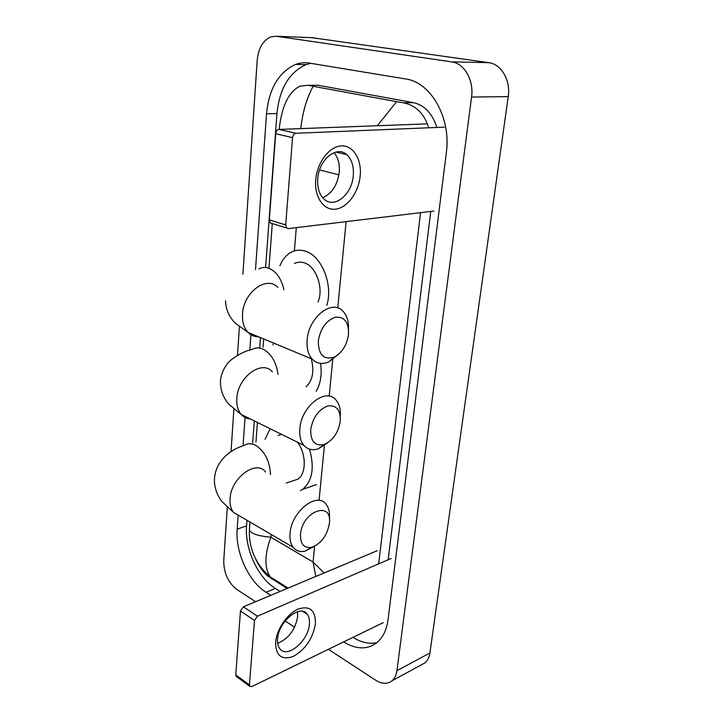 <?xml version="1.0" encoding="UTF-8"?>
<svg xmlns="http://www.w3.org/2000/svg" width="723" height="723" viewBox="0 0 723 723"><rect width="100%" height="100%" fill="white"/><g stroke="black" fill="none" stroke-linecap="round" stroke-linejoin="round"><path stroke-width="1.08" d="M315.752 179.684C317.135 162.386 329.408 146.362 341.364 145.91C353.357 145.196 361.916 159.503 360.162 176.06C358.572 192.616 347.221 207.962 335.454 209.173C323.669 210.637 314.18 196.999 315.752 179.684M353.285 175.761C353.999 166.435 351.812 159.394 346.742 154.659C336.755 145.106 318.888 159.548 317.759 178.635C317.18 187.637 319.25 194.442 323.985 199.051C334.18 209.137 351.965 194.65 353.285 175.761M333.972 152.661C338.129 157.497 339.882 164.022 339.25 172.228C337.406 185.169 331.875 193.665 322.675 197.695M444.302 127.14L295.942 133.276C294.08 133.61 292.951 135.065 292.562 137.641L275.671 133.719C276.041 131.188 277.162 129.751 279.024 129.435L427.41 123.85M272.002 223.506L270.266 222.91L269.317 219.891L285.684 224.943L292.562 137.641M285.684 224.943L286.615 228.007L288.341 228.595L433.954 211.062M269.317 219.891L275.671 133.719M318.292 341.048C318.418 354.83 323.714 360.181 334.189 357.09C341.97 352.824 346.724 345.404 348.468 334.83L348.504 334.415C348.848 322.422 344.537 316.665 335.58 317.153C326.236 320.352 320.47 328.314 318.292 341.048M338.635 354.18L328.965 361.816C322.331 364.672 316.719 363.768 312.137 359.105C308.206 354.586 306.534 348.242 307.13 340.081C308.432 317.28 332.327 298.644 343.027 311.279C346.923 315.472 348.748 321.374 348.504 328.983M318.003 302.115C323.994 288.414 316.168 266.181 304.247 262.82C300.804 261.699 297.551 261.934 294.478 263.534M279.909 265.721C282.512 259.367 286.281 254.858 291.215 252.191C295.617 249.941 300.289 249.589 305.242 251.143C321.618 255.653 333.375 284.907 326.805 305.341M300.515 534.378C300.271 543.976 303.895 548.314 311.378 547.392C320.931 543.886 326.923 535.996 329.345 523.723L329.372 523.452C332.616 500.144 302.16 510.962 300.515 534.378M314.415 546.326L304.989 551.161C300.009 552.191 296.059 550.908 293.14 547.302C290.61 543.922 289.571 539.313 290.031 533.493C291.197 511.703 317.117 491.242 326.082 504.256C328.848 507.781 329.95 512.616 329.381 518.753M281.247 434.198L278.256 435.508M265.043 439.34L270.122 428.721M292.345 481.021L297.704 479.241C306.516 473.908 306.425 453.592 297.397 442.16M309.498 449.155C314.686 467.582 312.408 480.967 302.675 489.308L300.452 490.592M310.691 429.814C310.592 441.491 315.056 446.398 324.094 444.528C332.824 440.614 338.21 432.923 340.253 421.455L340.289 421.138C340.578 409.851 336.34 404.799 327.555 405.992C318.409 409.751 312.779 417.695 310.691 429.814M328.034 442.557L318.265 448.838C312.39 450.682 307.591 449.516 303.868 445.35C300.641 441.373 299.304 435.888 299.828 428.893C301.075 406.471 326.001 387.04 335.915 399.946C339.268 403.868 340.723 409.29 340.289 416.222M272.987 344.97L273.665 343.091M306.145 386.787C312.716 380.452 314.415 371.098 311.27 358.744M320.56 363.398C322.087 374.406 320.641 383.678 316.195 391.233M275.626 642.16C276.647 629.353 287.365 613.637 298.084 609.055C309.896 605.368 315.671 610.302 315.418 623.868C312.851 638.373 305.603 649.182 293.665 656.285C281.78 660.605 275.77 655.897 275.626 642.16M309.399 624.256C309.778 620.045 309.064 616.71 307.266 614.261C300.542 603.597 278.436 621.5 277.569 638.816C277.252 642.837 277.93 646.028 279.593 648.395C286.561 659.358 308.441 641.247 309.399 624.256M297.505 611.694L297.659 616.71C295.165 629.95 288.495 638.807 277.668 643.289M391.143 558.463L257.442 616.195L254.505 620.47L240.461 611.043L243.38 606.832L377.099 550.754M236.728 676.782L235.752 674.893L249.426 684.898L254.505 620.47M249.426 684.898L249.715 686.299L251.83 686.588L383.235 622.639M235.752 674.893L240.461 611.043M255.599 601.708L236.683 589.344C228.088 582.512 223.778 572.95 223.741 560.668L227.293 507.483M242.892 274.27L257.18 60.551C258.418 48.215 263 40.298 270.917 36.81L276.457 36.267L451.622 61.871C464.311 63.299 474.044 80.28 471.559 97.063L396.927 670.691C396.312 675.11 394.713 678.454 392.11 680.741C387.483 684.329 381.97 684.139 375.553 680.153L328.405 649.317M294.568 627.193L285.097 621.003M311.74 37.659L488.694 62.657C501.283 64.049 510.809 80.407 508.233 96.584L429.905 652.996C429.254 657.306 427.627 660.587 425.016 662.855L421.066 664.997M231.035 451.649L233.863 409.245M237.469 355.318L239.376 326.877M343.633 641.907C356.186 649.57 367.275 649.832 376.882 642.693C382.946 637.596 386.678 629.887 388.079 619.566L446.335 152.652C451.315 118.138 430.944 82.124 405.612 78.961L309.453 63.1C304.681 62.341 300.018 62.793 295.463 64.474C278.644 72.264 268.992 88.712 266.516 113.809L255.508 269.634M238.111 515.842L237.171 529.182C235.246 552.047 248.513 581.446 266.046 592.291L270.809 595.336M296.764 611.929L297.623 612.48M250.908 334.767L249.824 350.086M245.061 417.478L243.064 445.784M246.968 520.262L246.561 525.847C244.573 548.567 257.795 577.722 275.346 588.432L280.108 591.432M310.872 63.335L306.028 64.636C289.182 72.363 279.485 88.667 276.945 113.556L265.594 267.483M260.434 337.587L259.674 347.826M254.288 420.913L252.67 442.928M352.941 637.379C361.274 642.539 369.299 644.283 376.999 642.593M388.161 559.756L430.745 211.45M436.873 127.447C432.318 113.439 424.509 105.169 413.439 102.639L318.156 85.26L311.929 85.26M377.289 125.739L396.638 101.654L403.416 102.811C415.833 105.296 424.256 113.619 428.685 127.79M420.542 212.679L378.662 563.85M287.085 588.504L267.754 576.041C263.172 572.164 259.168 566.498 255.743 559.042M279.304 129.417C279.629 124.004 280.741 117.804 282.657 110.836C286.353 98.256 292.101 90.032 299.918 86.154L308.07 85.269L313.104 86.281C306.552 98.59 302.449 112.698 300.813 128.613M396.638 101.654L313.104 86.281M315.806 576.457L313.086 562.06L324.139 572.959M249.525 528.242L249.426 529.634C250.167 533.393 257.325 535.933 270.881 537.234C264.491 554.586 264.266 567.808 270.212 576.891L271.902 579.024M279.024 129.435L295.942 133.276M283.922 289.652C281.328 278.5 276.258 271.342 268.712 268.179C265.278 267.013 262.042 267.239 258.997 268.866M277.822 287.42C266.751 275.129 243.271 292.408 242.521 314.125C242.124 321.907 243.949 327.998 248.007 332.408C250.944 335.4 254.469 336.864 258.581 336.819M270.483 474.604C269.733 460.94 264.745 451.152 255.49 445.251C251.369 443.217 247.637 443.253 244.311 445.359C229.019 450.013 214.731 462.196 214.415 480.361C214.523 487.917 216.963 494.921 221.735 501.373L233.493 512.372L240.632 516.556M265.585 471.992C256.222 459.204 230.673 478.075 230.031 498.978C229.715 504.564 230.863 509.028 233.493 512.372L293.14 547.302M278.012 374.351C276.168 361.762 271.062 353.294 262.684 348.956C258.906 347.411 255.418 347.564 252.2 349.426C239.747 351.947 227.817 362.133 228.043 363.009C226.715 363.886 220.099 373.701 220.47 382.756C220.614 390.637 223.389 397.795 228.802 404.22L241.265 414.487C243.687 417.171 246.67 418.644 250.221 418.906M272.345 371.848C262.033 359.241 237.515 377.189 236.819 398.608C236.448 405.296 237.939 410.583 241.265 414.487L303.868 445.35M243.38 606.832L257.442 616.195M338.906 174.821L319.575 169.923M314.622 546.226L313.086 562.06L270.881 537.234L271.116 534.405M294.397 250.899L296.303 227.637M319.069 500.415L324.383 445.639M329.182 396.141L332.725 359.647M337.74 307.944L346.118 221.636M396.927 670.691L429.905 652.996M471.559 97.063L508.233 96.584M451.622 61.871L488.694 62.657M276.457 36.267L314.198 37.75M246.561 525.847L237.171 529.182M275.346 588.432L266.046 592.291M276.945 113.556L266.516 113.809M413.439 102.639L403.416 102.811M318.156 85.26L308.07 85.269M346.742 154.659L335.806 152.083M270.266 222.91L286.615 228.007M334.189 357.09L328.965 361.816M225.558 300.768C225.739 309.092 228.875 316.466 234.957 322.892L248.007 332.408L312.137 359.105M311.378 547.392L304.989 551.161M302.675 489.308L316.529 484.582M297.704 479.241L286.281 483.027M324.094 444.528L318.265 448.838M307.266 614.261L302.738 611.378M236.06 676.285L249.715 686.299M392.11 680.741L425.016 662.855M306.028 64.636L295.463 64.474M272.3 223.543L269.028 267.356M263.678 338.933L263.064 347.094M257.433 422.458L255.978 441.97M249.995 522.033L249.426 529.634C249.074 533.972 249.39 543.109 253.149 553.276C256.828 562.593 262.512 570.465 270.212 576.891L288.134 588.061"/></g></svg>
